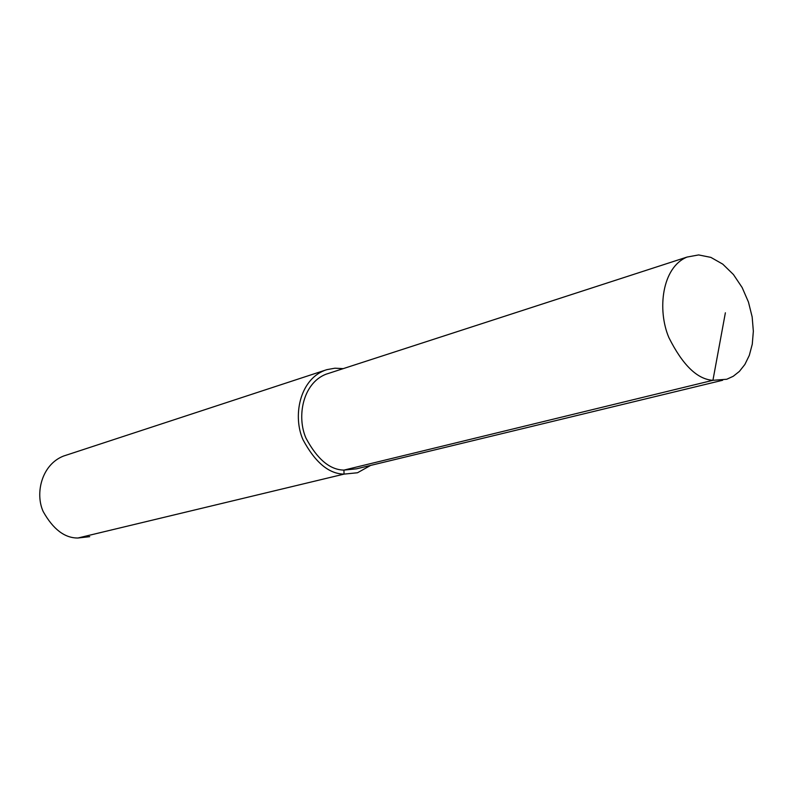 <?xml version="1.0" encoding="UTF-8"?>
<svg xmlns="http://www.w3.org/2000/svg" width="793" height="793" viewBox="0 0 793 793"><rect width="100%" height="100%" fill="white"/><g stroke="black" fill="none" stroke-linecap="round" stroke-linejoin="round"><path stroke-width="1.19" d="M687.055 257.061L325.834 374.276C302.668 383.435 296.542 416.92 306.009 438.202C317.259 459.226 329.898 469.862 343.944 470.1L712.927 380.313L726.765 379.252L733.228 376.288L739.373 371.421L744.865 364.483L749.306 355.393L752.27 344.221L753.35 331.236L752.16 316.932L748.453 302.044L742.149 287.542L733.436 274.537L722.77 264.148L710.855 257.378L698.623 254.93L687.055 257.061C661.947 267.291 657.05 309.825 668.886 337.61C682.684 365.137 697.364 379.371 712.927 380.313L725.377 312.789M343.22 368.636L334.904 368.2L326.855 369.657L63.509 456.064C41.504 464.688 34.932 493.583 43.199 511.564C53.151 529.308 64.729 538.13 77.922 538.011L89.708 536.663M324.287 370.549C299.298 380.511 292.726 416.712 302.985 439.699C315.178 462.408 328.857 473.887 344.033 474.115L357.504 472.757L370.638 465.412M77.922 538.011L344.033 474.115L343.944 470.1L356.563 468.822L722.651 380.253M344.033 474.115L343.944 470.1"/></g></svg>
